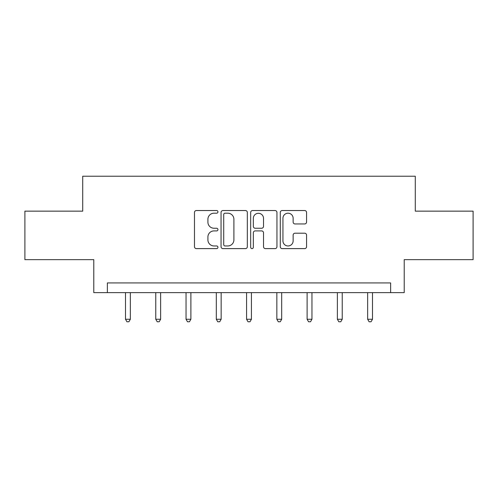 <?xml version="1.0" encoding="UTF-8"?>
<svg xmlns="http://www.w3.org/2000/svg" width="498" height="498" viewBox="0 0 498 498"><rect width="100%" height="100%" fill="white"/><g stroke="black" fill="none" stroke-linecap="round" stroke-linejoin="round"><path stroke-width="0.75" d="M217.956 211.868A1.332 1.332 0 0 0 216.624 210.536L196.386 210.536A1.905 1.905 0 0 0 194.481 212.441L194.481 246.715A1.905 1.905 0 0 0 196.386 248.62L216.624 248.62A1.332 1.332 0 0 0 217.956 247.288A1.332 1.332 0 0 0 216.624 245.956L214.003 245.956A6.094 6.094 0 0 1 207.909 239.862L207.909 237.004A6.094 6.094 0 0 1 214.003 230.91L216.624 230.91A1.332 1.332 0 0 0 217.956 229.578A1.332 1.332 0 0 0 216.624 228.246L214.003 228.246A6.094 6.094 0 0 1 207.909 222.152L207.909 219.294A6.094 6.094 0 0 1 214.003 213.2L216.624 213.2A1.332 1.332 0 0 0 217.956 211.868M304.658 223.957A1.905 1.905 0 0 0 306.563 222.058L306.563 212.441A1.905 1.905 0 0 0 304.658 210.536L282.185 210.536A1.905 1.905 0 0 0 280.281 212.441L280.281 246.715A1.905 1.905 0 0 0 282.185 248.62L304.658 248.62A1.905 1.905 0 0 0 306.563 246.715L306.563 235.1A1.905 1.905 0 0 0 304.658 233.195L295.04 233.195A1.905 1.905 0 0 0 293.135 235.1L293.135 240.864A5.092 5.092 0 0 1 288.043 245.956A5.092 5.092 0 0 1 282.945 240.864L282.945 218.292A5.092 5.092 0 0 1 288.043 213.2A5.092 5.092 0 0 1 293.135 218.292L293.135 222.058A1.905 1.905 0 0 0 295.04 223.957L304.658 223.957M390.637 292.637L404.22 292.637L404.22 259.651L473.1 259.651L473.1 211.146L415.282 211.146L415.282 176.224L82.718 176.224L82.718 211.146L24.9 211.146L24.9 259.651L93.78 259.651L93.78 292.637L390.637 292.637L390.637 282.932L107.363 282.932L107.363 292.637M247.332 212.441A1.905 1.905 0 0 0 245.427 210.536L222.955 210.536A1.905 1.905 0 0 0 221.05 212.441L221.05 246.715A1.905 1.905 0 0 0 222.955 248.62L245.427 248.62A1.905 1.905 0 0 0 247.332 246.715L247.332 212.441M252.573 210.536L275.045 210.536A1.905 1.905 0 0 1 276.95 212.441L276.95 246.715A1.905 1.905 0 0 1 275.045 248.62L265.428 248.62A1.905 1.905 0 0 1 263.523 246.715L263.523 232.815A1.905 1.905 0 0 0 261.618 230.91L255.237 230.91A1.905 1.905 0 0 0 253.333 232.815L253.333 247.288A1.332 1.332 0 0 1 252 248.62A1.332 1.332 0 0 1 250.668 247.288L250.668 212.441A1.905 1.905 0 0 1 252.573 210.536M225.052 213.2A1.332 1.332 0 0 0 223.72 214.532L223.72 244.624A1.332 1.332 0 0 0 225.052 245.956L227.81 245.956A6.094 6.094 0 0 0 233.904 239.862L233.904 219.294A6.094 6.094 0 0 0 227.81 213.2L225.052 213.2M263.523 218.392A5.092 5.092 0 0 0 258.425 213.293A5.092 5.092 0 0 0 253.333 218.392L253.333 226.341A1.905 1.905 0 0 0 255.237 228.246L261.618 228.246A1.905 1.905 0 0 0 263.523 226.341L263.523 218.392M125.502 292.637L125.502 319.255L130.352 319.255L130.352 292.637M130.352 319.255L128.895 321.776L126.959 321.776L125.502 319.255M155.768 292.637L155.768 319.255L160.624 319.255L160.624 292.637M160.624 319.255L159.167 321.776L157.225 321.776L155.768 319.255M186.04 292.637L186.04 319.255L190.89 319.255L190.89 292.637M190.89 319.255L189.433 321.776L187.491 321.776L186.04 319.255M216.306 292.637L216.306 319.255L221.156 319.255L221.156 292.637M221.156 319.255L219.705 321.776L217.763 321.776L216.306 319.255M246.572 292.637L246.572 319.255L251.428 319.255L251.428 292.637M251.428 319.255L249.971 321.776L248.029 321.776L246.572 319.255M276.844 292.637L276.844 319.255L281.694 319.255L281.694 292.637M281.694 319.255L280.237 321.776L278.295 321.776L276.844 319.255M307.11 292.637L307.11 319.255L311.96 319.255L311.96 292.637M311.96 319.255L310.509 321.776L308.567 321.776L307.11 319.255M337.376 292.637L337.376 319.255L342.232 319.255L342.232 292.637M342.232 319.255L340.775 321.776L338.833 321.776L337.376 319.255M367.649 292.637L367.649 319.255L372.498 319.255L372.498 292.637M372.498 319.255L371.041 321.776L369.105 321.776L367.649 319.255"/></g></svg>

